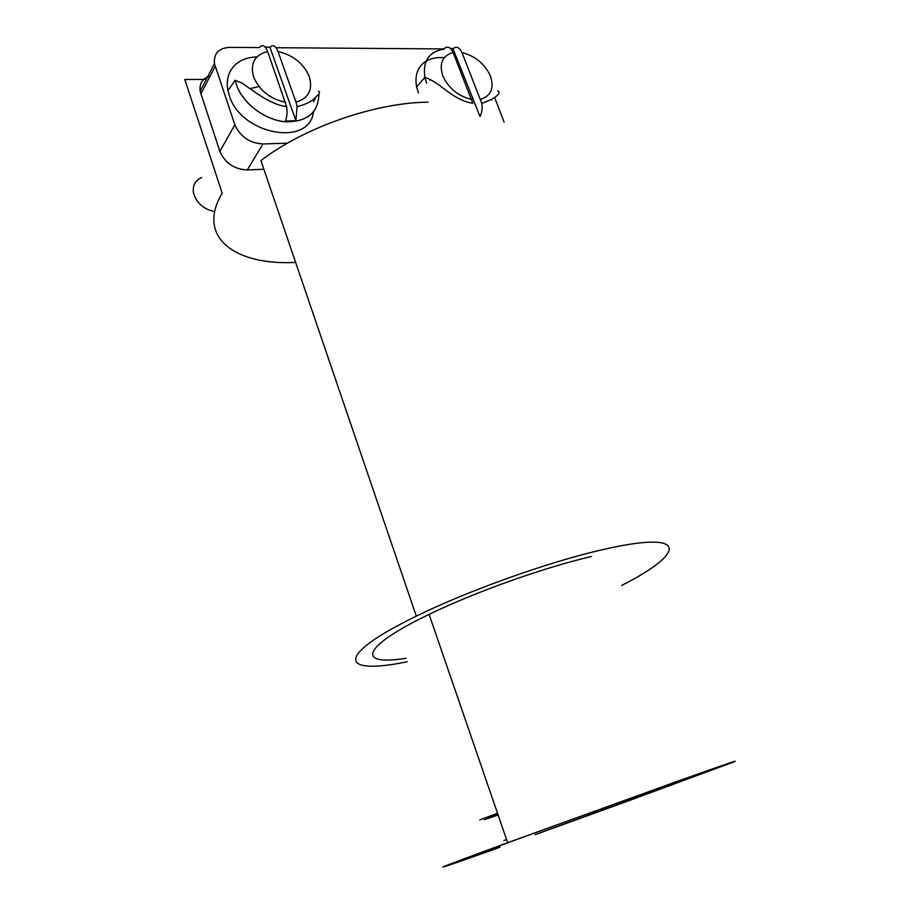 <?xml version="1.0" encoding="UTF-8"?>
<svg xmlns="http://www.w3.org/2000/svg" width="913" height="913" viewBox="0 0 913 913"><rect width="100%" height="100%" fill="white"/><g stroke="black" fill="none" stroke-linecap="round" stroke-linejoin="round"><path stroke-width="1.37" d="M486.88 817.671L497.676 813.688M503.873 840.542L506.567 839.549M479.816 819.863L497.551 813.335M407.289 661.72C341.428 675.574 332.594 656.824 416.305 616.161C467.981 590.7 548.017 562.111 601.667 549.888C689.908 529.255 686.359 552.719 621.742 585.393M499.548 845.815L500.004 847.15L494.424 849.227C426.85 873.319 420.208 874.791 507.651 842.71L677.754 781.174C725.607 764.158 743.581 758.03 731.655 762.777L535.132 834.676L630.347 800.165L629.719 798.498M406.125 658.239C357.177 666.296 359.699 647.659 429.099 614.381C474.988 592.046 544.216 567.395 591.35 556.542M500.004 847.15C438.594 869.028 435.524 869.279 515.674 839.892L670.016 784.062L720.471 766.806L630.347 800.165M428.174 102.176C375.734 102.461 303.938 127.466 260.901 160.562L416.305 616.161M206.292 79.374L184.791 79.499L222.19 193.168C195.736 237.357 235.292 265.649 295.652 262.419M444.289 49.062C429.007 51.642 422.548 61.068 424.922 77.331L426.702 83.22M444.117 48.617C447.61 45.867 450.588 47.179 453.076 52.543L472.831 103.226C456.18 101.263 442.246 85.959 430.776 79.762L424.922 77.331M450.406 48.446L452.962 48.686L479.998 116.476C481.938 112.721 482.532 108.339 481.79 103.34L461.955 52.589C459.467 47.248 456.466 45.947 452.962 48.686M426.668 83.22L424.887 77.331C422.502 61.045 428.973 51.607 444.277 49.028M418.439 92.989L416.625 86.929C414.502 75.186 417.663 66.592 426.109 61.137M426.177 61.103C431.187 58.192 437.167 57.074 444.106 57.736M439.187 85.149L439.861 85.126M491.251 100.065L492.027 99.563M259.634 47.236C262.602 44.246 265.261 45.661 267.612 51.47L286.568 106.433C267.269 105.086 242.778 81.554 239.046 81.919L235.189 80.253L236.421 84.715C242.607 103.169 264.553 119.843 284.936 121.726C307.133 122.114 318.443 112.801 318.865 93.811M265.078 46.974L269.986 47.316L295.903 120.733L297.079 106.479L295.983 102.153L278.02 51.527C275.669 45.741 272.987 44.338 269.986 47.316M318.911 93.754C318.523 112.801 307.213 122.137 284.982 121.771C264.565 119.9 242.573 103.203 236.376 84.715L235.143 80.253L227.965 90.695C225.91 79.534 228.627 70.643 236.113 64.024M313.456 112.059C309.302 147.233 240.735 134.793 229.22 95.283L227.965 90.695M236.193 63.956C241.637 59.493 248.519 57.154 256.804 56.914M201.682 177.533C195.382 180.363 192.62 185.282 193.385 192.301C195.998 202.595 203.097 209.054 214.681 211.645M250.185 88.607L258.345 86.712M313.25 99.46L313.638 101.605L315.727 97.246M295.903 120.733L285.472 120.973C287.07 116.807 287.435 111.968 286.568 106.433M429.943 80.321L430.183 79.465M504.102 122.171L496.855 103.203M496.832 103.146L494.595 97.623M444.243 48.937L276.046 47.704M259.749 47.579L229.814 47.362C218.721 48.047 213.596 53.456 214.429 63.568L200.152 91.3L219.862 151.364C225.089 163.107 234.23 169.304 247.275 169.955L263.868 169.247M287.469 143.17L262.955 143.957C249.637 143.17 240.279 136.779 234.881 124.784L214.429 63.568M210.241 75.802C202.606 78.221 199.239 83.391 200.152 91.3M498.099 814.932L484.495 819.726M471.77 99.46C458.417 96.31 448.762 88.481 442.816 75.95C438.936 63.488 442.349 55.682 453.076 52.543M461.955 52.589C475.022 55.853 484.472 63.556 490.327 75.733C494.39 87.968 491.183 95.831 480.683 99.323M285.507 102.313C270.088 98.924 259.429 90.421 253.54 76.84C250.059 63.317 254.75 54.86 267.612 51.47M278.02 51.527C293.062 55.054 303.481 63.408 309.29 76.578C313.022 89.828 308.583 98.353 295.983 102.153M262.955 143.957L247.275 169.955M215.137 66.318L200.837 94.005M219.862 151.364L234.881 124.784M507.651 842.71L429.099 614.381M424.887 77.331L416.625 86.929M497.551 90.946C498.783 90.433 504.124 95.351 481.79 103.34M318.58 91.197C320.041 91.848 319.744 93.183 317.69 95.237L313.022 99.643C313.125 99.779 306.7 104.664 297.079 106.479"/></g></svg>
